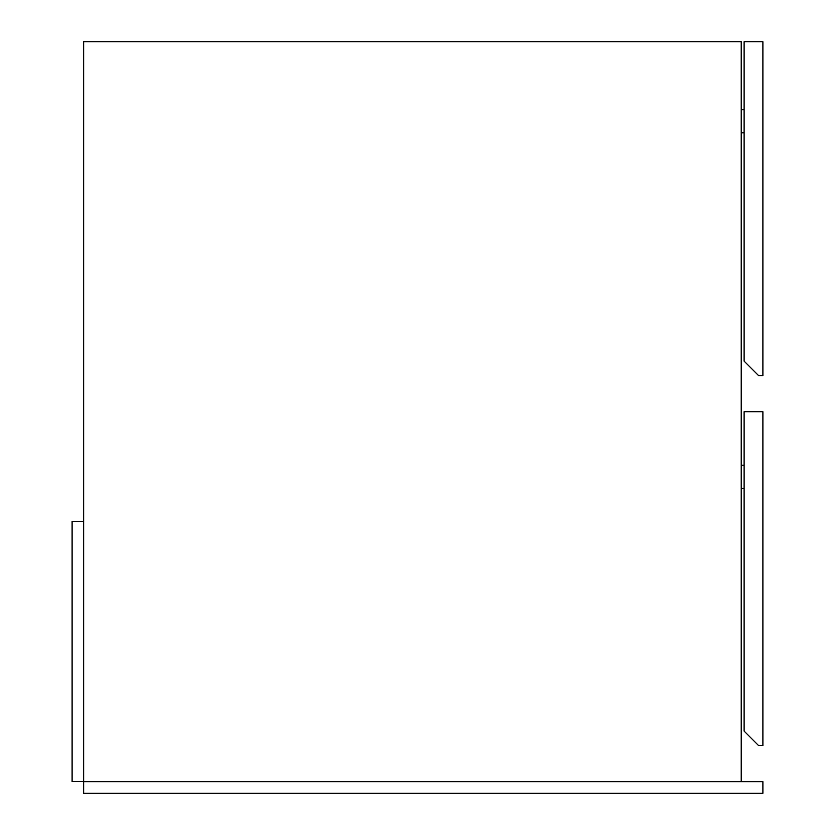 <?xml version="1.0" encoding="UTF-8"?>
<svg xmlns="http://www.w3.org/2000/svg" width="835" height="835" viewBox="0 0 835 835"><rect width="100%" height="100%" fill="white"/><g stroke="black" fill="none" stroke-linecap="round" stroke-linejoin="round"><path stroke-width="1.25" d="M83.657 781.685L762.898 781.685L762.898 793.25L83.657 793.25L83.657 41.75L741.219 41.75L741.219 781.685M762.898 375.593L762.898 41.75L744.11 41.75L744.11 361.137L758.566 375.593L762.898 375.593M741.219 132.796L744.11 132.796M741.219 109.677L744.11 109.677M741.219 465.189L744.11 465.189M741.219 488.318L744.11 488.318M762.898 745.561L762.898 411.718L744.11 411.718L744.11 731.105L758.566 745.561L762.898 745.561M83.657 781.539L83.657 521.405L72.102 521.405L72.102 781.539L83.657 781.539"/></g></svg>
